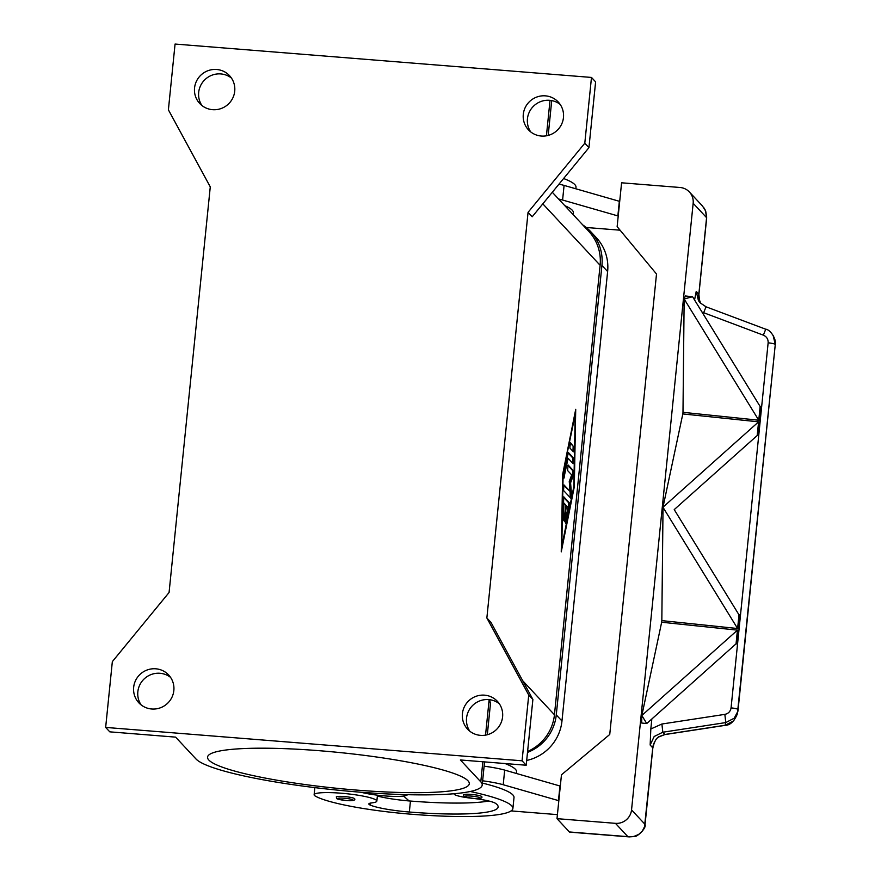 <?xml version="1.0" encoding="UTF-8"?>
<svg xmlns="http://www.w3.org/2000/svg" width="881" height="881" viewBox="0 0 881 881"><rect width="100%" height="100%" fill="white"/><g stroke="black" fill="none" stroke-linecap="round" stroke-linejoin="round"><path stroke-width="1.32" d="M582.782 224.952A44.491 43.554 137 0 1 590.633 231.56A44.491 43.554 137 0 1 601.932 265.423L556.274 714.909A44.491 43.554 137 0 1 527.51 752.407M526.684 760.457A44.491 43.554 -43 0 0 561.968 721.01L607.626 271.524A44.491 43.554 -43 0 0 596.327 237.661L590.633 231.56M231.439 78.057A20.395 19.966 -43 0 0 201.958 105.555M216.671 69.489A20.395 19.966 137 0 1 232.672 98.265A20.395 19.966 137 0 1 199.723 103.495A20.395 19.966 137 0 1 216.671 69.489M560.184 104.421A20.395 19.966 -43 0 0 530.703 131.908M545.416 95.853A20.395 19.966 137 0 1 561.417 124.617A20.395 19.966 137 0 1 528.468 129.859A20.395 19.966 137 0 1 545.416 95.853M499.307 703.732A20.395 19.966 -43 0 0 469.826 731.23M484.539 695.164A20.395 19.966 137 0 1 500.54 723.94A20.395 19.966 137 0 1 467.591 729.171A20.395 19.966 137 0 1 484.539 695.164M170.562 677.379A20.395 19.966 -43 0 0 141.092 704.866M155.794 668.8A20.395 19.966 137 0 1 171.795 697.576A20.395 19.966 137 0 1 138.846 702.818A20.395 19.966 137 0 1 155.794 668.8M320.067 750.766A131.555 17.928 5.8 0 1 469.298 783.727A131.555 17.928 5.8 0 1 356.761 790.103A131.555 17.928 5.8 0 1 207.542 757.142A131.555 17.928 5.8 0 1 320.067 750.766M361.034 792.239A25.956 3.535 -174.2 0 0 386.715 796.061A25.956 3.535 -174.2 0 0 406.306 795.4A25.956 3.535 -174.2 0 0 407.077 794.673M473.185 798.406A25.956 3.535 5.8 0 1 495.596 803.395A103.815 14.151 5.8 0 1 498.139 806.985A103.815 14.151 5.8 0 1 409.335 812.018A37.079 5.055 5.8 0 1 370.405 805.157A18.534 2.522 5.8 0 1 368.842 803.946A18.534 2.522 5.8 0 1 371.804 802.888A31.518 4.295 -174.2 0 0 376.848 801.104A31.518 4.295 -174.2 0 0 375.603 799.717A31.518 4.295 -174.2 0 0 341.277 793.219A31.518 4.295 -174.2 0 0 314.132 794.739A31.518 4.295 -174.2 0 0 315.387 796.127A87.704 11.96 -174.2 0 0 411.405 814.231A118.649 16.177 -174.2 0 0 512.896 808.483A118.649 16.177 -174.2 0 0 470.201 791.49M336.267 796.986A9.273 1.266 5.8 0 1 344.196 796.534A9.273 1.266 5.8 0 1 354.713 798.858C355.484 800.4 352.73 800.961 346.453 800.565A7.786 1.057 -174.2 0 0 353.017 800.003A7.786 1.057 -174.2 0 0 344.251 798.219A7.786 1.057 -174.2 0 0 337.676 798.77A7.786 1.057 -174.2 0 0 346.431 800.543C333.701 798.483 337.93 799.408 336.267 796.986M463.395 794.86A9.273 1.266 5.8 0 1 471.324 794.42A9.273 1.266 5.8 0 1 481.83 796.743C482.601 798.274 479.859 798.847 473.582 798.439C460.829 796.358 465.058 797.283 463.395 794.86M738.168 709.712L738.19 709.634A7.411 1.013 -174.2 0 0 738.19 709.612A7.411 1.013 -174.2 0 0 736.208 708.709A7.411 1.013 -174.2 0 0 731.065 707.872C730.47 711.43 728.4 713.599 724.854 714.37L661.895 724.017L662.82 732.221L725.768 722.574L734.225 718.202L737.937 711.198L775.269 344.57A7.411 1.013 -174.2 0 0 775.269 344.548C776.557 338.778 770.093 329.439 765.721 329.219L706.033 306.808L700.186 302.866L698.457 300.652L696.232 291.391L694.558 299.958M700.626 302.976L699.536 300.344A7.411 5.308 168.2 0 0 699.536 300.344A7.411 5.308 168.2 0 0 699.338 299.705L700.626 302.976M661.895 724.017L650.817 728.994L650.156 745.029L652.755 747.826L644.518 826.73L642.315 831.102L638.659 834.45L633.957 836.41L629.298 836.906M702.421 205.945L689.394 191.981A14.834 14.514 137 0 0 680.033 187.488L621.59 182.796L617.14 226.648L656.51 274.013L609.74 734.468L561.461 774.806L557.001 818.658L569.412 831.961A14.834 2.258 94.6 0 0 569.71 832.127L629.166 836.895L634.045 836.565C636.6 837.6 646.786 828.14 645.057 824.473A7.411 1.013 5.8 0 1 645.057 824.506M724.854 714.37L725.768 722.574L725.151 725.36C730.162 725.25 734.236 721.429 737.375 713.863L733.653 720.867L725.206 725.239L664.924 734.468L658.68 736.791L656.356 738.829L654.363 742.463A14.834 14.514 -43 0 0 652.755 747.826A7.411 1.013 5.8 0 1 652.832 747.991L645.057 824.473A7.411 1.013 5.8 0 0 644.991 824.308L631.545 809.892A14.834 14.514 137 0 1 615.445 823.339L627.856 836.653L569.412 831.961M700.186 302.866L706.033 306.775L703.677 312.722L763.364 335.165C766.69 336.652 768.276 339.207 768.144 342.808L731.065 707.872M737.375 713.863L775.269 344.548A7.411 1.013 -174.2 0 0 773.287 343.645A7.411 1.013 -174.2 0 0 768.144 342.808M650.156 745.029L654.187 736.494L662.82 732.221L664.681 734.214M702.498 206.033L705.703 211.121L706.661 216.869L698.842 294.177A14.834 14.514 -43 0 0 699.338 299.705A7.411 1.355 -16.2 0 1 699.404 299.826A7.411 1.355 -16.2 0 1 699.415 299.914M689.394 191.981A14.834 14.514 137 0 1 693.16 203.269L706.606 217.684A7.411 1.013 -174.2 0 1 706.683 217.849L698.908 294.342A7.411 1.013 -174.2 0 0 698.842 294.177L696.232 291.391M565.459 521.783L568.41 507.071L568.487 502.599L563.532 497.28M563.851 496.895L569.225 502.655L569.137 507.126L565.712 523.171L565.734 518.667L567.992 507.412L566.373 505.672L564.369 521.739L565.591 504.846L563.972 503.095L563.025 520.297L563.741 496.884M562.772 518.887L563.234 503.04L563.972 503.095M564.115 520.33L565.635 505.617L566.373 505.672M572.936 451.325L573.179 446.226L570.095 442.923M573.905 446.282L573.41 451.799L569.864 448.022L570.359 442.515L573.179 446.226M563.113 474.837L561.803 546.363L573.861 486.345L575.172 414.819L562.662 474.793M562.673 474.352L575.722 409.335L574.302 486.83L561.252 551.847L562.673 474.352M561.318 547.784L561.615 546.352M574.897 414.797L574.919 413.343M572.716 463.241L572.958 458.153L568.091 452.933M568.41 452.548L573.685 458.208L573.19 463.714L568.08 458.263L563.785 478.57L563.818 474.066L568.289 452.537M563.532 477.183L567.342 458.208L568.08 458.263M570.029 491.367L569.258 481.422L571.703 474.925L567.573 470.498L568.135 465.014L573.454 470.729L573.179 475.927L570.591 482.843L571.406 493.415L570.734 498.161L563.51 490.453L564.016 484.946L570.029 491.367L563.752 485.365M570.26 497.688L569.853 482.777L572.452 475.872L572.727 470.663L567.816 465.399M570.591 482.843L569.853 482.777M528.06 212.343L532.201 216.781L588.937 147.645L595.611 81.867L591.481 77.44L175.066 44.05L168.392 109.828L210.273 186.871L169.075 592.506L112.339 661.631L105.654 727.42L522.07 760.799L528.743 695.021L486.863 617.977L528.06 212.343L584.797 143.218L591.481 77.44M486.863 617.977L490.992 622.415L532.884 699.459L526.199 765.237L460.378 759.962L480.795 781.854L482.843 761.757M527.598 751.471A44.491 43.554 -43 0 0 554.446 714.755L600.104 265.269A44.491 43.554 -43 0 0 588.816 231.417L552.31 192.278M699.558 300.487A7.411 5.308 168.2 0 0 699.536 300.377A7.411 7.411 0 0 0 699.404 299.826L698.908 294.342M652.832 747.991L654.363 742.463A7.411 3.777 20 0 0 654.825 741.758A7.411 3.777 20 0 0 654.825 741.736A7.411 3.777 20 0 0 654.88 741.571M641.831 715.581L661.664 622.239L738.586 630.256L737.199 643.945L736.053 643.824L646.731 723.554L641.842 715.482L737.441 630.146L738.586 630.267L737.199 643.956L736.053 643.835L737.441 630.146M662.997 507.181L758.596 421.845L759.752 421.966L758.354 435.655L757.208 435.533L674.229 509.603L738.994 614.839L740.15 614.96L738.752 628.649L737.606 628.527L662.986 507.28L682.819 413.938L759.752 421.966L758.354 435.655L757.208 435.533L758.596 421.845M737.606 628.527L738.994 614.839L740.139 614.96L738.752 628.649L661.829 620.62L663.03 506.828M758.761 420.226L684.152 298.989L692.565 296.721L760.16 406.537L761.305 406.659L759.918 420.347L758.761 420.226L760.16 406.537L761.305 406.659L759.918 420.347L682.984 412.319L684.152 298.912M692.565 296.721L685.385 295.972L684.163 298.791M646.731 723.554L641.709 723.026L641.786 716M682.819 413.938L682.984 412.319M661.664 622.239L661.829 620.62M650.817 728.994L651.841 719.006M775.269 344.526L773.111 335.298M631.545 809.892L693.16 203.269M557.001 818.658L615.445 823.339M560.305 786.094L504.692 770.104A37.079 5.055 -174.2 0 0 484.121 766.184M558.983 184.14A37.079 5.055 5.8 0 1 564.082 185.406L619.706 201.397M618.22 216.01L562.596 200.031A37.079 5.055 -174.2 0 0 558.587 199.007M617.889 215.658L619.365 201.044M586.272 227.485L620.081 230.194M573.212 214.678L573.399 212.828A118.649 16.177 -174.2 0 0 564.765 205.636M575.844 188.732L575.998 187.246A118.649 16.177 -174.2 0 0 563.598 178.524M482.634 780.797A37.079 5.055 5.8 0 1 503.205 784.729L558.829 800.708M512.896 808.483L514.008 797.514A118.649 16.177 -174.2 0 0 482.403 783.077M557.409 814.628L511.09 810.916M488.834 801.016A103.815 14.151 5.8 0 1 410.447 801.049A37.079 5.055 5.8 0 1 409.147 800.95L403.564 796.061M559.975 785.742L558.499 800.355M409.147 800.95A37.079 5.055 5.8 0 1 377.354 796.05M516.453 773.43L516.607 771.943A118.649 16.177 -174.2 0 0 505.033 763.541M454.178 793.715A25.956 3.535 5.8 0 1 454.178 793.847A25.956 3.535 5.8 0 1 454.178 793.891A18.534 2.522 -174.2 0 0 454.167 793.924A18.534 2.522 -174.2 0 0 470.487 798.109M548.191 135.421L551.616 101.678A144.528 19.701 -174.2 0 0 551.495 100.533M105.654 727.42L109.795 731.847L175.616 737.133L196.034 759.015A144.528 19.701 -174.2 0 0 347.532 791.105A144.528 19.701 -174.2 0 0 482.204 785.037A144.528 19.701 -174.2 0 0 480.795 781.854M489.594 699.69L490.464 703.677L487.314 734.732M522.07 760.799L526.199 765.237M528.743 695.021L532.884 699.459M584.797 143.218L588.937 147.645M607.626 271.524L601.932 265.423M561.968 721.01L556.274 714.909M464.794 796.644A7.786 1.057 -174.2 0 0 473.549 798.428A7.786 1.057 -174.2 0 0 480.134 797.878A7.786 1.057 -174.2 0 0 471.379 796.094A7.786 1.057 -174.2 0 0 464.794 796.644M765.732 329.208L763.364 335.165M569.225 502.655L568.487 502.599M563.719 516.519L562.992 516.453M564.974 519.383L564.247 519.316M566.131 522.136L565.459 522.081M569.137 507.126L568.41 507.071M573.685 458.208L572.958 458.153M564.203 477.524L563.543 477.469M571.406 493.415L570.679 493.36M573.179 475.927L572.452 475.872M573.454 470.729L572.727 470.663M522.686 680.716L554.446 714.755M542.817 203.852L600.104 265.269M701.97 312.006L703.677 312.722M562.596 200.031L564.082 185.406M504.692 770.104L503.205 784.729M409.335 812.018L410.447 801.049M370.405 805.157L370.626 803.065M550.03 100.324L546.418 135.806M485.541 735.128L489.153 699.646M406.306 795.4L407.881 794.695M376.848 801.104L377.442 795.18M725.151 725.36L664.869 734.578L658.636 737.001C657.204 737.705 655.938 739.291 654.814 741.747A7.411 7.411 0 0 1 654.44 742.617M703.6 207.343L705.351 210.24L706.683 217.827M314.132 794.739L314.858 787.614M482.204 785.037L484.55 761.9"/></g></svg>

